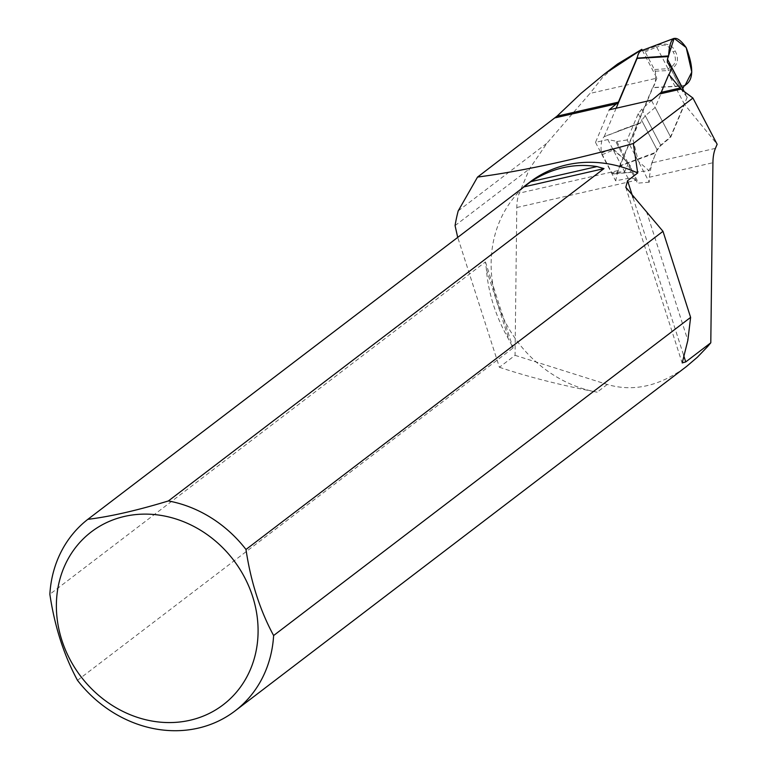 <?xml version="1.0" encoding="UTF-8"?>
<svg xmlns="http://www.w3.org/2000/svg" width="767" height="767" viewBox="0 0 767 767"><rect width="100%" height="100%" fill="white"/><g stroke="black" fill="none" stroke-linecap="round" stroke-linejoin="round"><path stroke-width="0.58" stroke-dasharray="3.83 2.88" d="M642.324 50.334L656.897 78.148L589.948 93.43L546.929 143.218L529.546 168.788L519.297 193.14A36.241 15.791 77.1 0 0 516.795 207.512L515.05 355.332L499.403 367.268L457.659 237.176M656.897 78.148L617.943 170.61L615.652 180.82L631.155 177.8L633.945 178.721L637.022 182.162L615.498 141.07L607.79 139.565L595.508 142.374L609.228 109.815M499.403 367.268C528.76 377.076 561.348 385.379 597.177 392.167A120.812 106.671 52.7 0 1 497.141 302.198A120.812 106.671 52.7 0 1 529.911 182.047M77.486 680.329L513.075 347.988L509.096 340.069C495.894 317.03 488.32 293.464 486.383 269.342L485.444 261.93L49.855 594.262M515.05 355.332L607.253 384.468C633.504 392.148 659.927 386.146 686.523 366.473M637.454 56.883L639.39 52.271M617.569 64.006L602.402 77.668L589.948 93.43M652.046 100.036L641.826 109.202L638.192 113.717L627.128 139.968L649.256 182.201L649.313 177.254L651.816 162.882L657.223 150.035L660.857 145.529L670.732 137.178L684.528 104.437L717.145 144.273M455.071 225.613L529.546 168.788M458.196 210.915L546.929 143.218M649.256 182.201L638.614 183.083L637.022 182.162L615.498 141.07M684.528 104.437L668.786 74.38M485.444 261.93L513.075 347.988M486.383 269.342L509.096 340.069M651.701 100.861L670.732 137.178M627.128 139.968L616.841 141.531L615.546 141.157L637.041 182.191M595.508 142.374L615.652 180.82M619.525 166.171L652.516 87.754L683.896 85.923M684.212 91.532L687.213 97.265L682.716 91.676L667.338 62.338M667.645 62.789L683.014 92.136L682.812 88.493M687.213 97.265L670.55 136.823L660.675 145.174L657.031 149.68L655.871 152.921L619.515 166.171A19.578 8.523 77.1 0 1 614.3 173.86L649.103 170.763L655.871 152.921M616.15 108.233L604.223 136.555L640.579 122.912L641.663 120.342L645.296 115.827L655.171 107.485L669.006 74.648M655.258 71.187L668.297 70.545C677.443 66.576 679.725 60.018 675.161 50.881C671.269 43.853 664.721 42.271 655.507 46.145L644.577 50.814L655.258 71.187A19.578 8.523 77.1 0 1 652.64 87.563L684.116 85.683M644.577 50.814A19.578 8.523 77.1 0 0 641.452 50.67M668.297 70.545L668.028 68.656C675.622 65.521 677.357 59.97 673.244 51.983L675.161 50.881M655.507 46.145L656.686 47.008C663.513 45.684 665.008 41.6 673.244 51.983M601.481 153.112L612.497 148.261L628 162.825C633.6 169.459 632.698 172.748 625.278 172.661L612.162 173.495L601.481 153.112A19.578 8.523 77.1 0 1 604.099 136.747L640.579 122.912L638.297 123.449L632.66 138.041L638.288 161.262L649.103 170.763M612.162 173.495A19.578 8.523 77.1 0 0 614.3 173.86M625.278 172.661L624.616 171.693L627.895 164.704L625.441 160.054L626.706 162.46L628 162.825M612.497 148.261L613.274 150.044L625.441 160.054L627.857 164.665M670.55 136.823L655.171 107.485M617.943 170.61L519.297 193.14M516.795 207.512L635.833 180.331M607.253 384.468L597.177 392.167M715.419 148.357L651.816 162.882M633.053 197.8L683.694 355.524M649.313 177.254L712.927 162.729M646.476 211.462L687.846 340.337M641.826 109.202L660.857 145.529M638.192 113.717L657.223 150.035M607.79 139.565L627.933 178.011M616.841 141.531L638.614 183.083M619.592 165.893L655.958 152.25M654.73 69.529L668.028 68.656L656.686 47.008L645.411 51.734M601.999 154.771L613.274 150.044L618.95 160.869L624.616 171.693L611.328 172.565M660.675 145.174L645.296 115.827M657.031 149.68L641.663 120.342M625.747 187.301L682.151 362.954M684.164 85.683L675.497 86.508L684.001 85.751M617.761 131.186L638.297 123.449M640.378 123.142L617.79 131.167M627.885 164.704L626.716 162.479"/><path stroke-width="1.15" d="M235.018 710.951A120.812 106.671 52.7 0 1 77.486 680.329C63.843 655.085 54.639 626.399 49.855 594.262A120.812 106.671 52.7 0 1 87.822 519.345L530.812 181.683C551.866 168.069 573.927 163.035 597.014 166.564L603.974 168.615L168.385 500.947A120.812 106.671 52.7 0 1 245.986 549.479C250.761 581.616 259.975 610.302 273.618 635.536A120.812 106.671 52.7 0 1 235.018 710.951L686.523 366.473L697.347 357.259L707.558 346.626L710.798 342.791L712.927 162.729A36.241 15.791 -102.9 0 1 715.419 148.357L717.145 144.273L692.937 98.061L680.971 89.106L668.786 74.38L661.202 92.366L652.046 100.036L609.228 109.815L618.384 102.145L637.454 56.883M457.659 237.176L455.071 225.613A171.405 151.339 52.7 0 1 458.196 210.915L477.534 177.091C521.79 171.175 573.726 159.987 633.341 143.525L637.713 172.978A120.812 106.671 52.7 0 0 529.911 182.047L524.168 186.429M710.798 342.791L685.736 361.909L682.208 362.935L687.846 340.337L690.616 317.385L662.985 231.327L245.986 549.479M662.985 231.327L625.814 187.282L627.569 180.715L637.713 172.978M273.618 635.536L690.616 317.385M124.503 516.421A108.722 96 52.7 0 1 247.597 583.534A108.722 96 52.7 0 1 213.37 711.249A108.722 96 52.7 0 1 81.407 677.223A108.722 96 52.7 0 1 124.503 516.421M168.385 500.947C137.034 510.486 110.18 516.622 87.822 519.345M639.39 52.271L640.09 50.622L604.473 73.996L617.569 64.006L641.797 49.318L642.324 50.334M618.384 102.145L557.024 116.162L581.012 93.392L604.473 73.996M557.024 116.162L477.534 177.091M692.937 98.061L633.341 143.525M641.797 49.318L640.09 50.622M603.974 168.615L523.41 187.014M597.014 166.564L530.812 181.683M682.726 88.704L684.202 85.683L682.812 88.493L667.443 59.155L668.603 55.914C669.725 35.761 675.583 32.981 686.187 47.573C694.154 68.426 693.493 81.129 684.202 85.683L684.95 85.674L691.796 72.088L686.187 47.573L674.145 38.35L667.443 59.155L667.338 62.338M674.145 38.35L641.452 50.67A19.578 8.523 77.1 0 0 637.214 58.129L616.15 108.233M669.006 74.648L671.844 67.918L667.645 62.789M637.214 58.129L668.603 55.914M671.844 67.918L684.212 91.532M679.993 88.08L661.202 92.366M680.971 89.106L660.147 93.862M617.32 103.631L555.231 117.811M627.569 180.715L633.053 197.8M683.694 355.524L685.736 361.909M637.137 58.407L668.527 56.585M682.812 88.493L667.443 59.155M684.001 85.751L684.95 85.674"/></g></svg>
